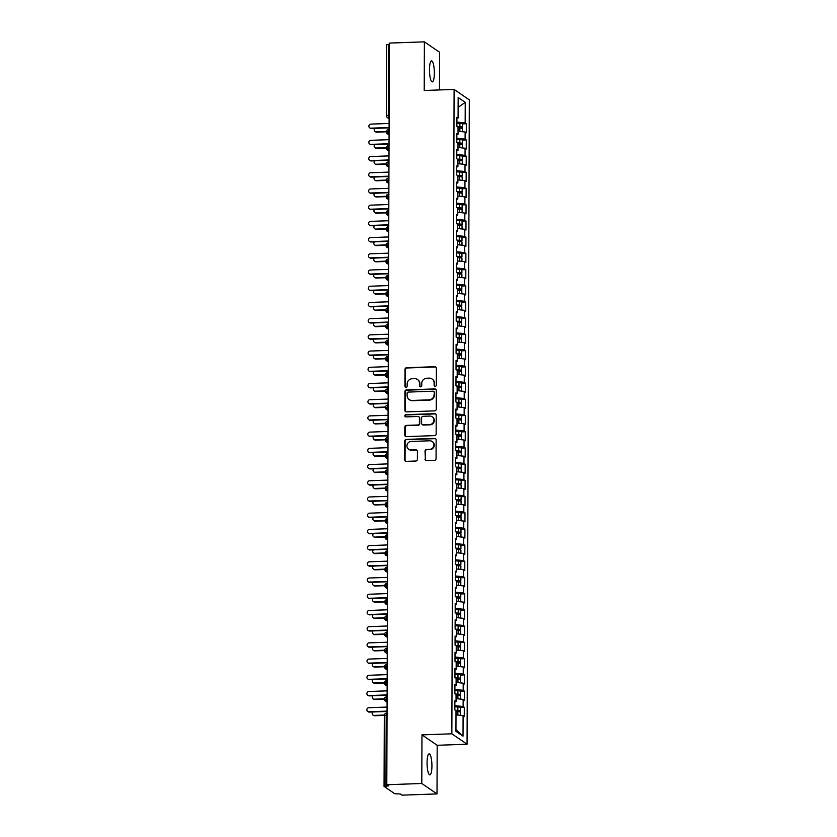 <?xml version="1.0" encoding="UTF-8"?>
<svg xmlns="http://www.w3.org/2000/svg" width="837" height="837" viewBox="0 0 837 837"><rect width="100%" height="100%" fill="white"/><g stroke="black" fill="none" stroke-linecap="round" stroke-linejoin="round"><path stroke-width="1.26" d="M435.219 386.317A1.13 1.088 -55.6 0 0 436.318 385.156L436.38 368.259A1.611 1.548 -55.6 0 0 434.811 366.721L406.573 367.715A1.611 1.548 -55.6 0 0 405.003 369.358L404.941 386.265A1.13 1.088 -55.6 0 0 406.039 387.343A1.13 1.088 -55.6 0 0 407.138 386.192L407.148 384.005A5.158 4.949 -55.6 0 1 412.181 378.732L414.535 378.648A5.158 4.949 -55.6 0 1 419.536 383.566L419.536 385.752A1.13 1.088 -55.6 0 0 420.624 386.83A1.13 1.088 -55.6 0 0 421.733 385.679L421.733 383.482A5.158 4.949 -55.6 0 1 426.776 378.219L429.13 378.136A5.158 4.949 -55.6 0 1 434.131 383.053L434.121 385.24A1.13 1.088 -55.6 0 0 435.219 386.317M431.923 766.054A10.515 2.406 88 0 0 429.119 753.886A10.515 2.406 88 0 0 427.058 762.727A10.515 2.406 88 0 0 429.862 774.895A10.515 2.406 88 0 0 431.923 766.054M434.351 73.039A10.515 2.406 88 0 0 431.536 60.871A10.515 2.406 88 0 0 429.475 69.712A10.515 2.406 88 0 0 432.279 81.88A10.515 2.406 88 0 0 434.351 73.039M424.997 459.105A1.611 1.548 -55.6 0 0 426.567 460.643L434.487 460.36A1.611 1.548 -55.6 0 0 436.056 458.718L436.129 439.938A1.611 1.548 -55.6 0 0 434.56 438.4L406.322 439.394A1.611 1.548 -55.6 0 0 404.752 441.047L404.689 459.816A1.611 1.548 -55.6 0 0 406.248 461.354L415.822 461.02A1.611 1.548 -55.6 0 0 417.391 459.377L417.422 451.331A1.611 1.548 -55.6 0 0 415.853 449.804L411.113 449.971A4.311 4.143 -55.6 0 1 407.138 444.562A4.311 4.143 -55.6 0 1 411.145 441.455L429.726 440.796A4.311 4.143 -55.6 0 1 433.712 446.205A4.311 4.143 -55.6 0 1 429.705 449.312L426.598 449.427A1.611 1.548 -55.6 0 0 425.029 451.07L425.384 459.367A1.611 1.548 -55.6 0 0 425.855 460.496M439.477 89.946L439.603 52.271L424.39 41.85L389.383 43.085L386.799 784.729L388.514 785.901L384.057 786.372L394.782 793.758L400.306 793.978L402.022 795.15L437.019 793.915L437.186 745.286L467.067 744.229L451.854 733.808L421.963 734.865L421.796 783.495L386.799 784.729M424.39 41.85L424.213 90.48L454.104 89.433L451.854 733.808M434.654 410.873A1.611 1.548 -55.6 0 0 436.234 409.23L436.297 390.45A1.611 1.548 -55.6 0 0 434.738 388.912L406.5 389.906A1.611 1.548 -55.6 0 0 404.92 391.559L404.857 410.329A1.611 1.548 -55.6 0 0 406.426 411.867L434.654 410.873M436.213 415.194L436.15 433.974A1.611 1.548 -55.6 0 1 434.57 435.617L406.332 436.611A1.611 1.548 -55.6 0 1 404.773 435.073L404.805 427.037A1.611 1.548 -55.6 0 1 406.374 425.395L417.83 424.987A1.611 1.548 -55.6 0 0 419.4 423.344L419.421 418.019A1.611 1.548 -55.6 0 0 417.851 416.481L405.935 416.899A1.13 1.088 -55.6 0 1 404.888 415.487A1.13 1.088 -55.6 0 1 405.945 414.671L434.654 413.656A1.611 1.548 -55.6 0 1 436.213 415.194M467.067 744.229L469.316 99.854L454.104 89.433M458.121 107.408L465.236 102.334L458.153 97.49L458.08 118.069L456.908 117.264L456.876 126.345L458.048 127.151L458.027 134.286L456.845 133.481L456.814 142.552L457.996 143.368L457.975 150.493L456.793 149.687L456.761 158.768L457.944 159.574L457.912 166.709L456.73 165.904L456.699 174.975L457.881 175.78L457.86 182.916L456.678 182.11L456.646 191.192L457.829 191.997L457.797 199.133L456.625 198.317L456.594 207.398L457.766 208.204L457.745 215.339L456.563 214.534L456.531 223.615L457.713 224.421L457.693 231.546L456.51 230.74L456.479 239.821L457.661 240.627L457.63 247.762L456.447 246.957L456.416 256.028L457.598 256.844L457.577 263.969L456.395 263.163L456.364 272.245L457.546 273.05L457.515 280.186L456.343 279.38L456.311 288.451L457.483 289.257L457.462 296.392L456.28 295.587L456.249 304.668L457.431 305.474L457.4 312.609L456.228 311.793L456.196 320.874L457.368 321.68L457.347 328.815L456.165 328.01L456.134 337.081L457.316 337.897L457.295 345.022L456.113 344.216L456.081 353.298L457.264 354.103L457.232 361.239L456.06 360.433L456.029 369.504L457.201 370.32L457.18 377.445L455.998 376.64L455.966 385.721L457.148 386.527L457.117 393.662L455.945 392.856L455.914 401.927L457.086 402.733L457.065 409.868L455.883 409.063L455.851 418.144L457.033 418.95L457.012 426.085L455.83 425.269L455.799 434.351L456.981 435.156L456.95 442.292L455.767 441.486L455.736 450.557L456.918 451.373L456.897 458.498L455.715 457.693L455.684 466.774L456.866 467.58L456.835 474.715L455.663 473.909L455.631 482.98L456.803 483.796L456.782 490.921L455.6 490.116L455.569 499.197L456.751 500.003L456.73 507.138L455.548 506.333L455.516 515.404L456.699 516.209L456.667 523.345L455.485 522.539L455.454 531.621L456.636 532.426L456.615 539.562L455.433 538.746L455.401 547.827L456.583 548.633L456.552 555.768L455.38 554.962L455.349 564.033L456.521 564.849L456.5 571.974L455.318 571.169L455.286 580.25L456.468 581.056L456.447 588.191L455.265 587.386L455.234 596.457L456.416 597.273L456.385 604.398L455.202 603.592L455.171 612.674L456.353 613.479L456.332 620.615L455.15 619.798L455.119 628.88L456.301 629.686L456.27 636.821L455.098 636.015L455.066 645.097L456.238 645.902L456.217 653.038L455.035 652.222L455.004 661.303L456.186 662.109L456.165 669.244L454.983 668.439L454.951 677.51L456.123 678.326L456.102 685.451L454.92 684.645L454.889 693.727L456.071 694.532L456.05 701.668L454.868 700.862L454.836 709.933L456.019 710.739L455.945 731.329L463.018 736.173L463.091 715.593L455.998 714.861M465.236 102.334L465.163 122.924L456.887 122.066M456.887 123.238L459.9 123.363A3.285 0.534 -179.8 0 1 462.327 123.761A3.285 0.534 -179.8 0 1 462.411 123.886L466.335 123.73L465.163 122.924M466.335 123.73L466.303 132.801L465.131 131.995L465.1 139.13L456.835 138.272M456.824 139.444L459.848 139.57A3.285 0.534 -179.8 0 1 462.265 139.978A3.285 0.534 -179.8 0 1 462.359 140.103L466.282 139.936L465.1 139.13M466.282 139.936L466.251 149.017L465.069 148.212L465.048 155.337L456.772 154.489M456.772 155.651L459.785 155.787A3.285 0.534 -179.8 0 1 462.212 156.184A3.285 0.534 -179.8 0 1 462.296 156.31L466.23 156.153L465.048 155.337M466.23 156.153L466.199 165.224L465.016 164.418L464.995 171.554L456.72 170.696M462.244 172.495L466.167 172.359L464.995 171.554M466.167 172.359L466.136 181.441L464.964 180.635L464.933 187.76L456.657 186.913M462.181 188.712L466.115 188.566L464.933 187.76M466.115 188.566L466.083 197.647L464.901 196.841L464.88 203.977L456.604 203.119M462.129 204.919L466.052 204.783L464.88 203.977M466.052 204.783L466.021 213.864L464.849 213.048L464.817 220.183L456.552 219.336M462.066 221.135L466 220.989L464.817 220.183M466 220.989L465.968 230.07L464.786 229.265L464.765 236.4L456.489 235.542M456.489 236.714L459.503 236.84A3.285 0.534 -179.8 0 1 461.93 237.237A3.285 0.534 -179.8 0 1 462.014 237.363L465.947 237.206L464.765 236.4M465.947 237.206L465.916 246.277L464.734 245.471L464.702 252.607L456.437 251.749M456.427 252.92L459.45 253.046A3.285 0.534 -179.8 0 1 461.867 253.454A3.285 0.534 -179.8 0 1 461.961 253.58L465.885 253.412L464.702 252.607M465.885 253.412L465.853 262.494L464.671 261.688L464.65 268.813L456.374 267.966M456.374 269.127L459.387 269.263A3.285 0.534 -179.8 0 1 461.815 269.66A3.285 0.534 -179.8 0 1 461.898 269.786L465.832 269.629L464.65 268.813M465.832 269.629L465.801 278.7L464.619 277.894L464.598 285.03L456.322 284.172M456.322 285.344L459.335 285.469A3.285 0.534 -179.8 0 1 461.752 285.877A3.285 0.534 -179.8 0 1 461.846 286.003L465.77 285.835L464.598 285.03M465.77 285.835L465.738 294.917L464.566 294.111L464.535 301.236L456.27 300.389M461.783 302.188L465.717 302.042L464.535 301.236M465.717 302.042L465.686 311.123L464.504 310.318L464.483 317.453L456.207 316.595M461.731 318.395L465.665 318.259L464.483 317.453M465.665 318.259L465.634 327.34L464.451 326.524L464.42 333.66L456.155 332.802M461.668 334.612L465.602 334.465L464.42 333.66M465.602 334.465L465.571 343.547L464.389 342.741L464.368 349.876L456.092 349.019M461.616 350.818L465.55 350.682L464.368 349.876M465.55 350.682L465.518 359.753L464.336 358.947L464.315 366.083L456.039 365.225M461.564 367.024L465.487 366.888L464.315 366.083M465.487 366.888L465.456 375.97L464.284 375.164L464.253 382.289L455.987 381.442M455.977 382.603L458.99 382.739A3.285 0.534 -179.8 0 1 461.417 383.137A3.285 0.534 -179.8 0 1 461.511 383.262L465.435 383.105L464.253 382.289M465.435 383.105L465.403 392.176L464.221 391.371L464.2 398.506L455.924 397.648M455.924 398.82L458.938 398.946A3.285 0.534 -179.8 0 1 461.365 399.354A3.285 0.534 -179.8 0 1 461.449 399.479L465.382 399.312L464.2 398.506M465.382 399.312L465.351 408.393L464.169 407.577L464.137 414.713L455.872 413.865M455.862 415.026L458.885 415.162A3.285 0.534 -179.8 0 1 461.302 415.56A3.285 0.534 -179.8 0 1 461.396 415.686L465.32 415.518L464.137 414.713M465.32 415.518L465.288 424.6L464.106 423.794L464.085 430.929L455.809 430.072M455.809 431.243L458.822 431.369A3.285 0.534 -179.8 0 1 461.25 431.777A3.285 0.534 -179.8 0 1 461.333 431.892L465.267 431.735L464.085 430.929M465.267 431.735L465.236 440.817L464.054 440L464.033 447.136L455.757 446.278M455.757 447.45L458.77 447.575A3.285 0.534 -179.8 0 1 461.187 447.983A3.285 0.534 -179.8 0 1 461.281 448.109L465.205 447.941L464.033 447.136M465.205 447.941L465.173 457.023L464.001 456.217L463.97 463.353L455.694 462.495M461.218 464.294L465.152 464.158L463.97 463.353M465.152 464.158L465.121 473.229L463.939 472.424L463.918 479.559L455.642 478.701M461.166 480.501L465.1 480.365L463.918 479.559M465.1 480.365L465.058 489.446L463.886 488.641L463.855 495.766L455.59 494.918M461.103 496.718L465.037 496.582L463.855 495.766M465.037 496.582L465.006 505.653L463.824 504.847L463.803 511.982L455.527 511.125M455.527 512.296L458.54 512.422A3.285 0.534 -179.8 0 1 460.967 512.83A3.285 0.534 -179.8 0 1 461.051 512.945L464.985 512.788L463.803 511.982M464.985 512.788L464.953 521.87L463.771 521.053L463.75 528.189L455.474 527.341M455.464 528.503L458.488 528.639A3.285 0.534 -179.8 0 1 460.905 529.036A3.285 0.534 -179.8 0 1 460.999 529.162L464.922 528.994L463.75 528.189M464.922 528.994L464.891 538.076L463.719 537.27L463.688 544.406L455.412 543.548M455.412 544.72L458.425 544.845A3.285 0.534 -179.8 0 1 460.852 545.243A3.285 0.534 -179.8 0 1 460.936 545.368L464.87 545.211L463.688 544.406M464.87 545.211L464.838 554.293L463.656 553.477L463.635 560.612L455.359 559.754M455.359 560.926L458.373 561.052A3.285 0.534 -179.8 0 1 460.8 561.46A3.285 0.534 -179.8 0 1 460.884 561.585L464.807 561.418L463.635 560.612M464.807 561.418L464.776 570.499L463.604 569.694L463.572 576.829L455.307 575.971M455.297 577.143L458.32 577.268A3.285 0.534 -179.8 0 1 460.737 577.666A3.285 0.534 -179.8 0 1 460.831 577.792L464.755 577.635L463.572 576.829M464.755 577.635L464.723 586.706L463.541 585.9L463.52 593.035L455.244 592.177M460.768 593.977L464.702 593.841L463.52 593.035M464.702 593.841L464.671 602.922L463.489 602.117L463.468 609.242L455.192 608.394M460.716 610.194L464.64 610.058L463.468 609.242M464.64 610.058L464.608 619.129L463.426 618.323L463.405 625.459L455.129 624.601M460.653 626.4L464.587 626.264L463.405 625.459M464.587 626.264L464.556 635.346L463.374 634.53L463.353 641.665L455.077 640.818M460.601 642.617L464.525 642.471L463.353 641.665M464.525 642.471L464.493 651.552L463.321 650.747L463.29 657.882L455.025 657.024M455.014 658.196L458.027 658.321A3.285 0.534 -179.8 0 1 460.455 658.719A3.285 0.534 -179.8 0 1 460.549 658.845L464.472 658.688L463.29 657.882M464.472 658.688L464.441 667.769L463.259 666.953L463.238 674.088L454.962 673.23M454.962 674.402L457.975 674.528A3.285 0.534 -179.8 0 1 460.402 674.936A3.285 0.534 -179.8 0 1 460.486 675.061L464.42 674.894L463.238 674.088M464.42 674.894L464.389 683.975L463.206 683.17L463.175 690.295L454.909 689.447M460.423 691.247L464.357 691.111L463.175 690.295M464.357 691.111L464.326 700.182L463.143 699.376L463.123 706.512L454.847 705.654M454.847 706.826L457.86 706.951A3.285 0.534 -179.8 0 1 460.287 707.359A3.285 0.534 -179.8 0 1 460.371 707.485L464.305 707.317L463.123 706.512M464.305 707.317L464.273 716.399L463.091 715.593M456.05 701.668L454.868 701.971M455.945 729.634L463.018 736.173M456.102 685.451L454.92 685.765M463.143 699.376L456.06 698.644M456.165 669.244L454.972 669.548M463.206 683.17L456.113 682.437M456.217 653.038L455.035 653.341M463.259 666.953L456.175 666.221M456.27 636.821L455.087 637.135M463.321 650.747L456.228 650.014M456.332 620.615L455.15 620.918M463.374 634.53L456.28 633.808M456.385 604.398L455.202 604.712M463.426 618.323L456.343 617.591M456.447 588.191L455.255 588.495M463.489 602.117L456.395 601.384M456.5 571.974L455.318 572.288M463.541 585.9L456.458 585.168M456.552 555.768L455.37 556.071M463.604 569.694L456.51 568.961M456.615 539.562L455.433 539.865M463.656 553.477L456.563 552.744M456.667 523.345L455.485 523.659M463.719 537.27L456.625 536.538M456.73 507.138L455.537 507.442M463.771 521.053L456.678 520.332M456.782 490.921L455.6 491.235M463.824 504.847L456.74 504.115M456.835 474.715L455.652 475.018M463.886 488.641L456.793 487.908M456.897 458.498L455.715 458.812M463.939 472.424L456.845 471.691M456.95 442.292L455.767 442.595M464.001 456.217L456.908 455.485M457.012 426.085L455.83 426.389M464.054 440L456.96 439.268M457.065 409.868L455.883 410.182M464.106 423.794L457.023 423.062M457.117 393.662L455.935 393.965M464.169 407.577L457.075 406.855M457.18 377.445L455.998 377.759M464.221 391.371L457.128 390.638M457.232 361.239L456.05 361.542M464.284 375.164L457.19 374.432M457.295 345.022L456.113 345.336M464.336 358.947L457.243 358.215M457.347 328.815L456.165 329.119M464.389 342.741L457.305 342.009M457.4 312.609L456.217 312.912M464.451 326.524L457.358 325.792M457.462 296.392L456.28 296.706M464.504 310.318L457.42 309.585M457.515 280.186L456.332 280.489M464.566 294.111L457.473 293.379M457.577 263.969L456.395 264.283M464.619 277.894L457.525 277.162M457.63 247.762L456.447 248.066M464.671 261.688L457.588 260.956M457.693 231.546L456.5 231.859M464.734 245.471L457.64 244.739M457.745 215.339L456.563 215.643M464.786 229.265L457.703 228.532M457.797 199.133L456.615 199.436M464.849 213.048L457.755 212.316M457.86 182.916L456.678 183.23M464.901 196.841L457.808 196.109M457.912 166.709L456.73 167.013M464.964 180.635L457.87 179.903M457.975 150.493L456.782 150.806M465.016 164.418L457.923 163.686M458.027 134.286L456.845 134.59M465.069 148.212L457.985 147.479M389.383 44.319L388.546 44.34L388.295 115.224L389.132 115.192M386.715 44.821L388.546 44.34M458.08 118.069L456.897 118.383M465.131 131.995L458.038 131.263M421.796 783.495L437.019 793.915M437.186 745.286L421.963 734.865M389.079 131.493L386.412 131.995A2.469 2.365 -55.6 0 0 388.797 134.265L389.069 134.443M389.017 147.699L386.359 148.201A2.469 2.365 -55.6 0 0 388.745 150.472L389.006 150.66M388.964 163.916L386.296 164.418A2.469 2.365 -55.6 0 0 388.682 166.678L388.954 166.866M388.912 180.122L386.244 180.625A2.469 2.365 -55.6 0 0 388.63 182.895L388.902 183.073M388.849 196.329L386.181 196.841A2.469 2.365 -55.6 0 0 388.577 199.101L388.839 199.29M388.797 212.546L386.129 213.048A2.469 2.365 -55.6 0 0 388.514 215.318L388.786 215.496M388.734 228.752L386.077 229.254A2.469 2.365 -55.6 0 0 388.462 231.525L388.724 231.713M388.682 244.969L386.014 245.471A2.469 2.365 -55.6 0 0 388.399 247.731L388.671 247.919M388.63 261.175L385.962 261.678A2.469 2.365 -55.6 0 0 388.347 263.948L388.619 264.136M388.567 277.382L385.899 277.894A2.469 2.365 -55.6 0 0 388.284 280.154L388.556 280.343M388.514 293.599L385.847 294.101A2.469 2.365 -55.6 0 0 388.232 296.371L388.504 296.549M388.452 309.805L385.784 310.318A2.469 2.365 -55.6 0 0 388.18 312.578L388.441 312.766M388.399 326.022L385.731 326.524A2.469 2.365 -55.6 0 0 388.117 328.795L388.389 328.972M388.347 342.228L385.679 342.731A2.469 2.365 -55.6 0 0 388.065 345.001L388.337 345.189M388.284 358.445L385.616 358.947A2.469 2.365 -55.6 0 0 388.002 361.207L388.274 361.396M388.232 374.652L385.564 375.154A2.469 2.365 -55.6 0 0 387.95 377.424L388.222 377.613M388.169 390.858L385.501 391.371A2.469 2.365 -55.6 0 0 387.897 393.631L388.159 393.819M388.117 407.075L385.449 407.577A2.469 2.365 -55.6 0 0 387.834 409.848L388.106 410.025M388.065 423.281L385.397 423.794A2.469 2.365 -55.6 0 0 387.782 426.054L388.054 426.242M388.002 439.498L385.334 440A2.469 2.365 -55.6 0 0 387.719 442.271L387.991 442.449M387.95 455.705L385.282 456.207A2.469 2.365 -55.6 0 0 387.667 458.477L387.939 458.666M387.887 471.922L385.219 472.424A2.469 2.365 -55.6 0 0 387.615 474.684L387.876 474.872M387.834 488.128L385.166 488.63A2.469 2.365 -55.6 0 0 387.552 490.9L387.824 491.089M387.772 504.334L385.114 504.847A2.469 2.365 -55.6 0 0 387.5 507.107L387.772 507.295M387.719 520.551L385.051 521.053A2.469 2.365 -55.6 0 0 387.437 523.324L387.709 523.502M387.667 536.758L384.999 537.27A2.469 2.365 -55.6 0 0 387.385 539.53L387.657 539.719M387.604 552.975L384.936 553.477A2.469 2.365 -55.6 0 0 387.332 555.747L387.594 555.925M387.552 569.181L384.884 569.683A2.469 2.365 -55.6 0 0 387.269 571.953L387.541 572.142M387.489 585.398L384.832 585.9A2.469 2.365 -55.6 0 0 387.217 588.16L387.479 588.348M387.437 601.604L384.769 602.106A2.469 2.365 -55.6 0 0 387.154 604.377L387.426 604.565M387.385 617.811L384.717 618.323A2.469 2.365 -55.6 0 0 387.102 620.583L387.374 620.772M387.322 634.027L384.654 634.53A2.469 2.365 -55.6 0 0 387.05 636.8L387.311 636.978M387.269 650.234L384.601 650.747A2.469 2.365 -55.6 0 0 386.987 653.006L387.259 653.195M387.207 666.451L384.539 666.953A2.469 2.365 -55.6 0 0 386.935 669.223L387.196 669.401M387.154 682.657L384.486 683.159A2.469 2.365 -55.6 0 0 386.872 685.43L387.144 685.618M387.102 698.874L384.434 699.376A2.469 2.365 -55.6 0 0 386.82 701.636L387.092 701.824M434.79 386.244A1.13 1.088 -55.6 0 1 434.497 385.501L434.508 383.315A5.158 4.949 -55.6 0 0 432.405 379.234L432.028 378.973M417.433 379.485L417.82 379.747A5.158 4.949 -55.6 0 1 419.923 383.827L419.912 386.014A1.13 1.088 -55.6 0 0 420.195 386.757M435.899 367.129A1.611 1.548 -55.6 0 0 435.198 366.983L406.96 367.977A1.611 1.548 -55.6 0 0 405.38 369.619L405.328 386.527A1.13 1.088 -55.6 0 0 405.61 387.269M435.826 389.32A1.611 1.548 -55.6 0 0 435.114 389.174L406.876 390.168A1.611 1.548 -55.6 0 0 405.307 391.821L405.244 410.59A1.611 1.548 -55.6 0 0 405.715 411.72M434.1 392.281A1.13 1.088 -55.6 0 0 433.001 391.203L408.215 392.082A1.13 1.088 -55.6 0 0 407.117 393.233L407.106 395.535A5.158 4.949 -55.6 0 0 412.107 400.452L429.046 399.856A5.158 4.949 -55.6 0 0 434.089 394.583L434.476 392.543A1.13 1.088 -55.6 0 0 434.016 391.643L433.639 391.392M409.209 399.615L409.596 399.877A5.158 4.949 -55.6 0 0 412.484 400.714L412.107 400.452M434.476 392.543L434.466 394.844A5.158 4.949 -55.6 0 1 429.433 400.117L412.484 400.714M418.762 416.742L419.138 417.004A1.611 1.548 -55.6 0 1 419.797 418.27L419.776 423.606A1.611 1.548 -55.6 0 1 418.207 425.248L406.751 425.656A1.611 1.548 -55.6 0 0 405.181 427.299L405.15 435.334A1.611 1.548 -55.6 0 0 405.631 436.464M435.732 414.064A1.611 1.548 -55.6 0 0 435.031 413.917L406.322 414.932A1.13 1.088 -55.6 0 0 405.506 416.826M429.705 424.568A4.311 4.143 -55.6 0 0 432.164 416.753A4.311 4.143 -55.6 0 0 429.737 416.062L423.187 416.292A1.611 1.548 -55.6 0 0 421.618 417.935L421.597 423.271A1.611 1.548 -55.6 0 0 423.156 424.798L430.092 424.83A4.311 4.143 -55.6 0 0 432.541 417.014L432.164 416.753M422.256 424.547L422.633 424.798A1.611 1.548 -55.6 0 0 423.543 425.06L423.156 424.798M430.092 424.83L423.543 425.06M432.154 441.497L432.53 441.758A4.311 4.143 -55.6 0 1 430.082 449.574L426.985 449.678A1.611 1.548 -55.6 0 0 425.405 451.331L425.384 459.367M408.686 449.27L409.073 449.532A4.311 4.143 -55.6 0 0 411.49 450.233L411.113 449.971M416.941 450.201A1.611 1.548 -55.6 0 0 416.24 450.065L411.49 450.233M435.648 438.808A1.611 1.548 -55.6 0 0 434.947 438.661L406.709 439.655A1.611 1.548 -55.6 0 0 405.129 441.308L405.066 460.078A1.611 1.548 -55.6 0 0 405.547 461.208M457.881 127.036L460.266 127.287L458.048 127.517M457.326 126.659L459.89 126.764A3.285 0.534 0.2 0 1 462.306 127.172A3.285 0.534 0.2 0 1 462.401 127.297A3.285 0.534 0.2 0 1 459.9 127.799L458.048 127.873M458.048 127.988L459.879 128.061A3.285 0.534 0.2 0 1 462.306 128.469A3.285 0.534 0.2 0 1 462.401 128.595L462.38 131.712M376.2 131.807L376.692 132.152A2.051 1.967 124.4 0 1 375.541 131.817L375.039 131.472A2.051 1.967 -55.6 0 0 376.2 131.807L386.391 131.451M374.819 128.375A2.051 1.967 -55.6 0 0 375.039 131.472M461.428 131.618A3.285 0.534 -179.8 0 0 460.109 131.482M376.692 132.152L386.349 131.807M389.111 123.468L370.885 124.106A2.051 1.967 -55.6 0 0 369.713 127.831A2.051 1.967 -55.6 0 0 370.864 128.166L371.366 128.5A2.051 1.967 124.4 0 1 370.205 128.166L369.713 127.831M389.09 127.873L371.366 128.5M389.09 127.517L370.864 128.166M457.829 143.253L460.204 143.493L457.996 143.723M457.274 142.865L459.827 142.981A3.285 0.534 0.2 0 1 462.254 143.378A3.285 0.534 0.2 0 1 462.348 143.504A3.285 0.534 0.2 0 1 459.837 144.016L457.996 144.079M457.996 144.194L459.827 144.278A3.285 0.534 0.2 0 1 462.254 144.675A3.285 0.534 0.2 0 1 462.338 144.801L462.327 147.929M376.137 148.023L376.629 148.358A2.051 1.967 124.4 0 1 375.478 148.023L374.986 147.689A2.051 1.967 -55.6 0 0 376.137 148.023L386.328 147.657M374.756 144.592A2.051 1.967 -55.6 0 0 374.986 147.689M461.375 147.825A3.285 0.534 -179.8 0 0 460.057 147.689M376.629 148.358L386.286 148.013M457.776 159.459L460.151 159.71L457.933 159.93M457.211 159.082L459.775 159.187A3.285 0.534 0.2 0 1 462.202 159.595A3.285 0.534 0.2 0 1 462.286 159.71A3.285 0.534 0.2 0 1 459.785 160.223L457.933 160.296M457.933 160.411L459.775 160.484A3.285 0.534 0.2 0 1 462.191 160.892A3.285 0.534 0.2 0 1 462.286 161.007L462.275 164.136M376.085 164.23L376.577 164.565A2.051 1.967 124.4 0 1 375.426 164.24L374.924 163.895A2.051 1.967 -55.6 0 0 376.085 164.23L386.275 163.874M374.704 160.798A2.051 1.967 -55.6 0 0 374.924 163.895M461.323 164.042A3.285 0.534 -179.8 0 0 459.994 163.906M376.577 164.565L386.234 164.23M457.713 175.665L460.099 175.916L457.881 176.147M457.159 175.289L459.722 175.404A3.285 0.534 0.2 0 1 462.139 175.801A3.285 0.534 0.2 0 1 462.233 175.927L462.244 172.527A3.285 0.534 -179.8 0 0 462.15 172.401A3.285 0.534 -179.8 0 0 459.733 171.993L456.709 171.867M462.233 175.927A3.285 0.534 0.2 0 1 459.722 176.44L457.881 176.502M457.881 176.617L459.712 176.701A3.285 0.534 0.2 0 1 462.139 177.099A3.285 0.534 0.2 0 1 462.223 177.224L462.212 180.342M376.022 180.436L376.524 180.782A2.051 1.967 124.4 0 1 375.363 180.447L374.871 180.112A2.051 1.967 -55.6 0 0 376.022 180.436L386.213 180.081M374.641 177.015A2.051 1.967 -55.6 0 0 374.871 180.112M461.26 180.248A3.285 0.534 -179.8 0 0 459.942 180.112M376.524 180.782L386.181 180.436M457.661 191.882L460.036 192.133L457.829 192.353M457.107 191.506L459.659 191.61A3.285 0.534 0.2 0 1 462.087 192.008A3.285 0.534 0.2 0 1 462.17 192.133L462.181 188.733A3.285 0.534 -179.8 0 0 462.097 188.607A3.285 0.534 -179.8 0 0 459.67 188.21L456.657 188.074M462.17 192.133A3.285 0.534 0.2 0 1 459.67 192.646L457.818 192.709M457.818 192.824L459.659 192.908A3.285 0.534 0.2 0 1 462.076 193.305A3.285 0.534 0.2 0 1 462.17 193.431L462.16 196.559M375.97 196.653L376.462 196.988A2.051 1.967 124.4 0 1 375.311 196.664L374.819 196.318A2.051 1.967 -55.6 0 0 375.97 196.653L386.16 196.297M374.589 193.221A2.051 1.967 -55.6 0 0 374.819 196.318M461.208 196.454A3.285 0.534 -179.8 0 0 459.89 196.318M376.462 196.988L386.119 196.653M389.048 139.674L370.822 140.323A2.051 1.967 -55.6 0 0 369.661 144.037A2.051 1.967 -55.6 0 0 370.812 144.372L371.304 144.707A2.051 1.967 124.4 0 1 370.153 144.382L369.661 144.037M389.038 144.09L371.304 144.707M389.038 143.734L370.812 144.372M388.996 155.891L370.77 156.529A2.051 1.967 -55.6 0 0 369.598 160.254A2.051 1.967 -55.6 0 0 370.76 160.578L371.251 160.924A2.051 1.967 124.4 0 1 370.1 160.589L369.598 160.254M388.975 160.296L371.251 160.924M388.975 159.94L370.76 160.578M388.933 172.098L370.718 172.746A2.051 1.967 -55.6 0 0 369.546 176.461A2.051 1.967 -55.6 0 0 370.697 176.795L371.189 177.13A2.051 1.967 124.4 0 1 370.038 176.806L369.546 176.461M388.923 176.513L371.189 177.13M388.923 176.157L370.697 176.795M388.881 188.315L370.655 188.953A2.051 1.967 -55.6 0 0 369.494 192.677A2.051 1.967 -55.6 0 0 370.645 193.002L371.136 193.347A2.051 1.967 124.4 0 1 369.985 193.012L369.494 192.677M388.86 192.719L371.136 193.347M388.87 192.364L370.645 193.002M457.598 208.089L459.984 208.34L457.766 208.57M457.044 207.712L459.607 207.817A3.285 0.534 0.2 0 1 462.024 208.225A3.285 0.534 0.2 0 1 462.118 208.35L462.129 204.939A3.285 0.534 -179.8 0 0 462.045 204.824A3.285 0.534 -179.8 0 0 459.618 204.416L456.604 204.291M462.118 208.35A3.285 0.534 0.2 0 1 459.607 208.852L457.766 208.926M457.766 209.041L459.597 209.114A3.285 0.534 0.2 0 1 462.024 209.522A3.285 0.534 0.2 0 1 462.108 209.648L462.097 212.765M375.907 212.86L376.409 213.205A2.051 1.967 124.4 0 1 375.258 212.87L374.756 212.535A2.051 1.967 -55.6 0 0 375.907 212.86L386.108 212.504M374.537 209.428A2.051 1.967 -55.6 0 0 374.756 212.535M461.145 212.671A3.285 0.534 -179.8 0 0 459.827 212.535M376.409 213.205L386.066 212.86M388.828 204.521L370.603 205.159A2.051 1.967 -55.6 0 0 369.431 208.884A2.051 1.967 -55.6 0 0 370.582 209.219L371.084 209.553A2.051 1.967 124.4 0 1 369.923 209.219L369.431 208.884M388.807 208.926L371.084 209.553M388.807 208.57L370.582 209.219M457.546 224.306L459.921 224.546L457.713 224.776M456.992 223.918L459.544 224.034A3.285 0.534 0.2 0 1 461.972 224.431A3.285 0.534 0.2 0 1 462.066 224.557L462.076 221.156A3.285 0.534 -179.8 0 0 461.982 221.031A3.285 0.534 -179.8 0 0 459.565 220.623L456.542 220.497M462.066 224.557A3.285 0.534 0.2 0 1 459.555 225.069L457.713 225.132M457.713 225.247L459.544 225.331A3.285 0.534 0.2 0 1 461.972 225.728A3.285 0.534 0.2 0 1 462.055 225.854L462.045 228.982M375.855 229.076L376.347 229.411A2.051 1.967 124.4 0 1 375.196 229.076L374.704 228.742A2.051 1.967 -55.6 0 0 375.855 229.076L386.045 228.71M374.474 225.645A2.051 1.967 -55.6 0 0 374.704 228.742M461.093 228.878A3.285 0.534 -179.8 0 0 459.775 228.742M376.347 229.411L386.003 229.076M457.494 240.512L459.869 240.763L457.651 240.993M456.929 240.135L459.492 240.24A3.285 0.534 0.2 0 1 461.919 240.648A3.285 0.534 0.2 0 1 462.003 240.774A3.285 0.534 0.2 0 1 459.503 241.276L457.651 241.349M457.651 241.464L459.492 241.537A3.285 0.534 0.2 0 1 461.909 241.945A3.285 0.534 0.2 0 1 462.003 242.071L461.993 245.189M375.803 245.283L376.294 245.628A2.051 1.967 124.4 0 1 375.143 245.293L374.641 244.948A2.051 1.967 -55.6 0 0 375.803 245.283L385.993 244.927M374.421 241.851A2.051 1.967 -55.6 0 0 374.641 244.948M461.03 245.095A3.285 0.534 -179.8 0 0 459.712 244.959M376.294 245.628L385.951 245.283M457.431 256.729L459.816 256.969L457.598 257.2M456.876 256.342L459.44 256.457A3.285 0.534 0.2 0 1 461.857 256.854A3.285 0.534 0.2 0 1 461.951 256.98A3.285 0.534 0.2 0 1 459.44 257.493L457.598 257.555M457.598 257.67L459.429 257.754A3.285 0.534 0.2 0 1 461.857 258.152A3.285 0.534 0.2 0 1 461.94 258.277L461.93 261.406M375.74 261.5L376.242 261.835A2.051 1.967 124.4 0 1 375.081 261.5L374.589 261.165A2.051 1.967 -55.6 0 0 375.74 261.5L385.93 261.134M374.359 258.068A2.051 1.967 -55.6 0 0 374.589 261.165M460.978 261.301A3.285 0.534 -179.8 0 0 459.659 261.165M376.242 261.835L385.888 261.489M457.379 272.935L459.754 273.186L457.546 273.406M456.824 272.559L459.377 272.663A3.285 0.534 0.2 0 1 461.804 273.071A3.285 0.534 0.2 0 1 461.888 273.186A3.285 0.534 0.2 0 1 459.387 273.699L457.536 273.762M457.536 273.887L459.377 273.961A3.285 0.534 0.2 0 1 461.794 274.369A3.285 0.534 0.2 0 1 461.888 274.484L461.878 277.612M375.687 277.706L376.179 278.041A2.051 1.967 124.4 0 1 375.028 277.717L374.537 277.371A2.051 1.967 -55.6 0 0 375.687 277.706L385.878 277.35M374.306 274.274A2.051 1.967 -55.6 0 0 374.537 277.371M460.925 277.518A3.285 0.534 -179.8 0 0 459.607 277.382M376.179 278.041L385.836 277.706M388.766 220.727L370.54 221.376A2.051 1.967 -55.6 0 0 369.379 225.09A2.051 1.967 -55.6 0 0 370.529 225.425L371.021 225.77A2.051 1.967 124.4 0 1 369.87 225.435L369.379 225.09M388.755 225.143L371.021 225.77M388.755 224.787L370.529 225.425M388.713 236.944L370.488 237.582A2.051 1.967 -55.6 0 0 369.316 241.307A2.051 1.967 -55.6 0 0 370.477 241.642L370.969 241.977A2.051 1.967 124.4 0 1 369.818 241.642L369.316 241.307M388.692 241.349L370.969 241.977M388.692 240.993L370.477 241.642M388.65 253.151L370.435 253.799A2.051 1.967 -55.6 0 0 369.263 257.514A2.051 1.967 -55.6 0 0 370.414 257.848L370.906 258.183A2.051 1.967 124.4 0 1 369.755 257.859L369.263 257.514M388.64 257.566L370.906 258.183M388.64 257.21L370.414 257.848M388.598 269.368L370.372 270.006A2.051 1.967 -55.6 0 0 369.211 273.73A2.051 1.967 -55.6 0 0 370.362 274.055L370.854 274.4A2.051 1.967 124.4 0 1 369.703 274.065L369.211 273.73M388.577 273.772L370.854 274.4M388.588 273.417L370.362 274.055M457.316 289.142L459.701 289.393L457.483 289.623M456.761 288.765L459.325 288.88A3.285 0.534 0.2 0 1 461.742 289.278A3.285 0.534 0.2 0 1 461.836 289.403A3.285 0.534 0.2 0 1 459.325 289.916L457.483 289.979M457.483 290.094L459.314 290.177A3.285 0.534 0.2 0 1 461.742 290.575A3.285 0.534 0.2 0 1 461.825 290.701L461.815 293.818M375.625 293.913L376.127 294.258A2.051 1.967 124.4 0 1 374.976 293.923L374.474 293.588A2.051 1.967 -55.6 0 0 375.625 293.913L385.826 293.557M374.244 290.491A2.051 1.967 -55.6 0 0 374.474 293.588M460.863 293.724A3.285 0.534 -179.8 0 0 459.544 293.588M376.127 294.258L385.784 293.913M457.264 305.359L459.639 305.61L457.431 305.829M456.709 304.982L459.262 305.087A3.285 0.534 0.2 0 1 461.689 305.484A3.285 0.534 0.2 0 1 461.773 305.61L461.794 302.209A3.285 0.534 -179.8 0 0 461.7 302.084A3.285 0.534 -179.8 0 0 459.272 301.686L456.259 301.55M461.773 305.61A3.285 0.534 0.2 0 1 459.272 306.122L457.431 306.185M457.431 306.3L459.262 306.384A3.285 0.534 0.2 0 1 461.689 306.781A3.285 0.534 0.2 0 1 461.773 306.907L461.762 310.035M375.572 310.129L376.064 310.464A2.051 1.967 124.4 0 1 374.913 310.14L374.421 309.795A2.051 1.967 -55.6 0 0 375.572 310.129L385.763 309.774M374.191 306.698A2.051 1.967 -55.6 0 0 374.421 309.795M460.81 309.931A3.285 0.534 -179.8 0 0 459.492 309.795M376.064 310.464L385.721 310.129M457.201 321.565L459.586 321.816L457.368 322.046M456.646 321.188L459.21 321.293A3.285 0.534 0.2 0 1 461.637 321.701A3.285 0.534 0.2 0 1 461.721 321.827L461.731 318.416A3.285 0.534 -179.8 0 0 461.647 318.301A3.285 0.534 -179.8 0 0 459.22 317.893L456.207 317.767M461.721 321.827A3.285 0.534 0.2 0 1 459.22 322.329L457.368 322.402M457.368 322.517L459.199 322.59A3.285 0.534 0.2 0 1 461.626 322.998A3.285 0.534 0.2 0 1 461.721 323.124L461.71 326.242M375.52 326.336L376.012 326.681A2.051 1.967 124.4 0 1 374.861 326.346L374.359 326.012A2.051 1.967 -55.6 0 0 375.52 326.336L385.711 325.98M374.139 322.904A2.051 1.967 -55.6 0 0 374.359 326.012M460.748 326.148A3.285 0.534 -179.8 0 0 459.429 326.012M376.012 326.681L385.669 326.336M457.148 337.782L459.534 338.022L457.316 338.253M456.594 337.395L459.157 337.51A3.285 0.534 0.2 0 1 461.574 337.907A3.285 0.534 0.2 0 1 461.668 338.033L461.679 334.633A3.285 0.534 -179.8 0 0 461.585 334.507A3.285 0.534 -179.8 0 0 459.168 334.099L456.144 333.973M461.668 338.033A3.285 0.534 0.2 0 1 459.157 338.546L457.316 338.608M457.316 338.723L459.147 338.807A3.285 0.534 0.2 0 1 461.574 339.205A3.285 0.534 0.2 0 1 461.658 339.33L461.647 342.459M375.457 342.553L375.949 342.888A2.051 1.967 124.4 0 1 374.798 342.553L374.306 342.218A2.051 1.967 -55.6 0 0 375.457 342.553L385.648 342.187M374.076 339.121A2.051 1.967 -55.6 0 0 374.306 342.218M460.695 342.354A3.285 0.534 -179.8 0 0 459.377 342.218M375.949 342.888L385.606 342.553M457.096 353.988L459.471 354.239L457.264 354.469M456.542 353.612L459.094 353.716A3.285 0.534 0.2 0 1 461.522 354.124A3.285 0.534 0.2 0 1 461.605 354.25L461.616 350.839A3.285 0.534 -179.8 0 0 461.532 350.713A3.285 0.534 -179.8 0 0 459.105 350.316L456.092 350.19M461.605 354.25A3.285 0.534 0.2 0 1 459.105 354.752L457.253 354.825M457.253 354.94L459.094 355.014A3.285 0.534 0.2 0 1 461.511 355.422A3.285 0.534 0.2 0 1 461.605 355.547L461.595 358.665M375.405 358.759L375.897 359.104A2.051 1.967 124.4 0 1 374.746 358.77L374.254 358.424A2.051 1.967 -55.6 0 0 375.405 358.759L385.595 358.403M374.024 355.327A2.051 1.967 -55.6 0 0 374.254 358.424M460.643 358.571A3.285 0.534 -179.8 0 0 459.325 358.435M375.897 359.104L385.554 358.759M388.535 285.574L370.32 286.223A2.051 1.967 -55.6 0 0 369.148 289.937A2.051 1.967 -55.6 0 0 370.299 290.272L370.801 290.606A2.051 1.967 124.4 0 1 369.64 290.282L369.148 289.937M388.525 289.989L370.801 290.606M388.525 289.633L370.299 290.272M388.483 301.791L370.257 302.429A2.051 1.967 -55.6 0 0 369.096 306.154A2.051 1.967 -55.6 0 0 370.247 306.478L370.739 306.823A2.051 1.967 124.4 0 1 369.588 306.488L369.096 306.154M388.473 306.196L370.739 306.823M388.473 305.84L370.247 306.478M388.431 317.997L370.205 318.635A2.051 1.967 -55.6 0 0 369.033 322.36A2.051 1.967 -55.6 0 0 370.195 322.695L370.686 323.03A2.051 1.967 124.4 0 1 369.535 322.695L369.033 322.36M388.41 322.402L370.686 323.03M388.41 322.046L370.195 322.695M388.368 334.204L370.142 334.852A2.051 1.967 -55.6 0 0 368.981 338.567A2.051 1.967 -55.6 0 0 370.132 338.901L370.624 339.247A2.051 1.967 124.4 0 1 369.473 338.912L368.981 338.567M388.358 338.619L370.624 339.247M388.358 338.263L370.132 338.901M388.316 350.421L370.09 351.059A2.051 1.967 -55.6 0 0 368.929 354.783A2.051 1.967 -55.6 0 0 370.08 355.118L370.571 355.453A2.051 1.967 124.4 0 1 369.42 355.118L368.929 354.783M388.295 354.825L370.571 355.453M388.295 354.469L370.08 355.118M457.033 370.205L459.419 370.446L457.201 370.676M456.479 369.818L459.042 369.933A3.285 0.534 0.2 0 1 461.459 370.331A3.285 0.534 0.2 0 1 461.553 370.456L461.564 367.056A3.285 0.534 -179.8 0 0 461.469 366.93A3.285 0.534 -179.8 0 0 459.053 366.522L456.039 366.397M461.553 370.456A3.285 0.534 0.2 0 1 459.042 370.969L457.201 371.032M457.201 371.147L459.032 371.23A3.285 0.534 0.2 0 1 461.459 371.628A3.285 0.534 0.2 0 1 461.543 371.754L461.532 374.882M375.342 374.976L375.844 375.311A2.051 1.967 124.4 0 1 374.683 374.976L374.191 374.641A2.051 1.967 -55.6 0 0 375.342 374.976L385.543 374.61M373.961 371.544A2.051 1.967 -55.6 0 0 374.191 374.641M460.58 374.777A3.285 0.534 -179.8 0 0 459.262 374.641M375.844 375.311L385.501 374.966M388.253 366.627L370.038 367.276A2.051 1.967 -55.6 0 0 368.866 370.99A2.051 1.967 -55.6 0 0 370.017 371.325L370.519 371.659A2.051 1.967 124.4 0 1 369.358 371.335L368.866 370.99M388.242 371.042L370.519 371.659M388.242 370.686L370.017 371.325M456.981 386.412L459.356 386.663L457.148 386.882M456.427 386.035L458.979 386.139A3.285 0.534 0.2 0 1 461.407 386.548A3.285 0.534 0.2 0 1 461.49 386.663A3.285 0.534 0.2 0 1 458.99 387.175L457.148 387.238M457.148 387.364L458.979 387.437A3.285 0.534 0.2 0 1 461.396 387.845A3.285 0.534 0.2 0 1 461.49 387.96L461.48 391.088M375.29 391.182L375.782 391.517A2.051 1.967 124.4 0 1 374.631 391.193L374.139 390.848A2.051 1.967 -55.6 0 0 375.29 391.182L385.48 390.827M373.909 387.751A2.051 1.967 -55.6 0 0 374.139 390.848M460.528 390.994A3.285 0.534 -179.8 0 0 459.21 390.858M375.782 391.517L385.438 391.182M388.201 382.844L369.975 383.482A2.051 1.967 -55.6 0 0 368.814 387.207A2.051 1.967 -55.6 0 0 369.964 387.531L370.456 387.876A2.051 1.967 124.4 0 1 369.305 387.541L368.814 387.207M388.19 387.249L370.456 387.876M388.19 386.893L369.964 387.531M456.918 402.618L459.304 402.869L457.086 403.099M456.364 402.241L458.927 402.356A3.285 0.534 0.2 0 1 461.344 402.754A3.285 0.534 0.2 0 1 461.438 402.879A3.285 0.534 0.2 0 1 458.938 403.392L457.086 403.455M457.086 403.57L458.917 403.643A3.285 0.534 0.2 0 1 461.344 404.051A3.285 0.534 0.2 0 1 461.438 404.177L461.428 407.295M375.238 407.389L375.729 407.734A2.051 1.967 124.4 0 1 374.578 407.399L374.076 407.064A2.051 1.967 -55.6 0 0 375.238 407.389L385.428 407.033M373.857 403.968A2.051 1.967 -55.6 0 0 374.076 407.064M460.465 407.2A3.285 0.534 -179.8 0 0 459.147 407.064M375.729 407.734L385.386 407.389M388.148 399.05L369.923 399.699A2.051 1.967 -55.6 0 0 368.751 403.413A2.051 1.967 -55.6 0 0 369.902 403.748L370.404 404.083A2.051 1.967 124.4 0 1 369.253 403.758L368.751 403.413M388.127 403.465L370.404 404.083M388.127 403.11L369.902 403.748M456.866 418.835L459.241 419.086L457.033 419.306M456.311 418.458L458.864 418.563A3.285 0.534 0.2 0 1 461.292 418.96A3.285 0.534 0.2 0 1 461.386 419.086A3.285 0.534 0.2 0 1 458.875 419.599L457.033 419.661M457.033 419.776L458.864 419.86A3.285 0.534 0.2 0 1 461.292 420.258A3.285 0.534 0.2 0 1 461.375 420.383L461.365 423.512M375.175 423.606L375.667 423.94A2.051 1.967 124.4 0 1 374.516 423.616L374.024 423.271A2.051 1.967 -55.6 0 0 375.175 423.606L385.365 423.25M373.794 420.174A2.051 1.967 -55.6 0 0 374.024 423.271M460.413 423.407A3.285 0.534 -179.8 0 0 459.094 423.271M375.667 423.94L385.323 423.606M388.086 415.267L369.86 415.905A2.051 1.967 -55.6 0 0 368.698 419.63A2.051 1.967 -55.6 0 0 369.849 419.954L370.341 420.3A2.051 1.967 124.4 0 1 369.19 419.965L368.698 419.63M388.075 419.672L370.341 420.3M388.075 419.316L369.849 419.954M456.814 435.041L459.189 435.292L456.971 435.522M456.259 434.665L458.812 434.769A3.285 0.534 0.2 0 1 461.239 435.177A3.285 0.534 0.2 0 1 461.323 435.303A3.285 0.534 0.2 0 1 458.822 435.805L456.971 435.878M456.971 435.993L458.812 436.067A3.285 0.534 0.2 0 1 461.229 436.475A3.285 0.534 0.2 0 1 461.323 436.6L461.313 439.718M375.122 439.812L375.614 440.157A2.051 1.967 124.4 0 1 374.463 439.823L373.972 439.488A2.051 1.967 -55.6 0 0 375.122 439.812L385.313 439.456M373.741 436.38A2.051 1.967 -55.6 0 0 373.972 439.488M460.36 439.624A3.285 0.534 -179.8 0 0 459.042 439.488M375.614 440.157L385.271 439.812M388.033 431.473L369.808 432.112A2.051 1.967 -55.6 0 0 368.636 435.836A2.051 1.967 -55.6 0 0 369.797 436.171L370.289 436.506A2.051 1.967 124.4 0 1 369.138 436.171L368.636 435.836M388.012 435.878L370.289 436.506M388.012 435.522L369.797 436.171M456.751 451.258L459.136 451.499L456.918 451.729M456.196 450.871L458.76 450.986A3.285 0.534 0.2 0 1 461.177 451.384A3.285 0.534 0.2 0 1 461.271 451.509A3.285 0.534 0.2 0 1 458.76 452.022L456.918 452.085M456.918 452.2L458.749 452.283A3.285 0.534 0.2 0 1 461.177 452.681A3.285 0.534 0.2 0 1 461.26 452.807L461.25 455.935M375.06 456.029L375.562 456.364A2.051 1.967 124.4 0 1 374.401 456.029L373.909 455.694A2.051 1.967 -55.6 0 0 375.06 456.029L385.261 455.663M373.679 452.597A2.051 1.967 -55.6 0 0 373.909 455.694M460.298 455.83A3.285 0.534 -179.8 0 0 458.979 455.694M375.562 456.364L385.219 456.029M387.97 447.68L369.755 448.329A2.051 1.967 -55.6 0 0 368.583 452.043A2.051 1.967 -55.6 0 0 369.734 452.378L370.236 452.723A2.051 1.967 124.4 0 1 369.075 452.388L368.583 452.043M387.96 452.095L370.236 452.723M387.96 451.739L369.734 452.378M456.699 467.464L459.074 467.716L456.866 467.946M456.144 467.088L458.697 467.192A3.285 0.534 0.2 0 1 461.124 467.601A3.285 0.534 0.2 0 1 461.208 467.726L461.229 464.315A3.285 0.534 -179.8 0 0 461.135 464.19A3.285 0.534 -179.8 0 0 458.707 463.792L455.694 463.667M461.208 467.726A3.285 0.534 0.2 0 1 458.707 468.228L456.866 468.301M456.866 468.417L458.697 468.49A3.285 0.534 0.2 0 1 461.114 468.898A3.285 0.534 0.2 0 1 461.208 469.023L461.197 472.141M375.007 472.235L375.499 472.581A2.051 1.967 124.4 0 1 374.348 472.246L373.857 471.901A2.051 1.967 -55.6 0 0 375.007 472.235L385.198 471.88M373.626 468.804A2.051 1.967 -55.6 0 0 373.857 471.901M460.245 472.047A3.285 0.534 -179.8 0 0 458.927 471.911M375.499 472.581L385.156 472.235M387.918 463.897L369.692 464.535A2.051 1.967 -55.6 0 0 368.531 468.26A2.051 1.967 -55.6 0 0 369.682 468.594L370.174 468.929A2.051 1.967 124.4 0 1 369.023 468.594L368.531 468.26M387.908 468.301L370.174 468.929M387.908 467.946L369.682 468.594M456.636 483.681L459.021 483.922L456.803 484.152M456.081 483.294L458.645 483.409A3.285 0.534 0.2 0 1 461.061 483.807A3.285 0.534 0.2 0 1 461.156 483.932L461.166 480.532A3.285 0.534 -179.8 0 0 461.082 480.407A3.285 0.534 -179.8 0 0 458.655 479.999L455.642 479.873M461.156 483.932A3.285 0.534 0.2 0 1 458.655 484.445L456.803 484.508M456.803 484.623L458.634 484.707A3.285 0.534 0.2 0 1 461.061 485.104A3.285 0.534 0.2 0 1 461.156 485.23L461.145 488.358M374.955 488.452L375.447 488.787A2.051 1.967 124.4 0 1 374.296 488.452L373.794 488.117A2.051 1.967 -55.6 0 0 374.955 488.452L385.146 488.086M373.574 485.021A2.051 1.967 -55.6 0 0 373.794 488.117M460.183 488.253A3.285 0.534 -179.8 0 0 458.864 488.117M375.447 488.787L385.104 488.442M387.866 480.103L369.64 480.752A2.051 1.967 -55.6 0 0 368.468 484.466A2.051 1.967 -55.6 0 0 369.619 484.801L370.121 485.136A2.051 1.967 124.4 0 1 368.971 484.811L368.468 484.466M387.845 484.518L370.121 485.136M387.845 484.163L369.619 484.801M456.583 499.888L458.958 500.139L456.751 500.359M456.029 499.511L458.582 499.616A3.285 0.534 0.2 0 1 461.009 500.024A3.285 0.534 0.2 0 1 461.103 500.139L461.114 496.739A3.285 0.534 -179.8 0 0 461.02 496.613A3.285 0.534 -179.8 0 0 458.603 496.215L455.579 496.079M461.103 500.139A3.285 0.534 0.2 0 1 458.592 500.652L456.751 500.714M456.751 500.84L458.582 500.913A3.285 0.534 0.2 0 1 461.009 501.321A3.285 0.534 0.2 0 1 461.093 501.436L461.082 504.565M374.892 504.659L375.384 504.993A2.051 1.967 124.4 0 1 374.233 504.669L373.741 504.324A2.051 1.967 -55.6 0 0 374.892 504.659L385.083 504.303M373.511 501.227A2.051 1.967 -55.6 0 0 373.741 504.324M460.13 504.47A3.285 0.534 -179.8 0 0 458.812 504.334M375.384 504.993L385.041 504.659M387.803 496.32L369.577 496.958A2.051 1.967 -55.6 0 0 368.416 500.683A2.051 1.967 -55.6 0 0 369.567 501.007L370.059 501.353A2.051 1.967 124.4 0 1 368.908 501.018L368.416 500.683M387.793 500.725L370.059 501.353M387.793 500.369L369.567 501.007M456.531 516.094L458.906 516.345L456.688 516.575M455.977 515.718L458.53 515.833A3.285 0.534 0.2 0 1 460.957 516.23A3.285 0.534 0.2 0 1 461.041 516.356A3.285 0.534 0.2 0 1 458.54 516.868L456.688 516.931M456.688 517.046L458.53 517.12A3.285 0.534 0.2 0 1 460.946 517.528A3.285 0.534 0.2 0 1 461.041 517.653L461.03 520.771M374.84 520.865L375.332 521.21A2.051 1.967 124.4 0 1 374.181 520.876L373.689 520.541A2.051 1.967 -55.6 0 0 374.84 520.865L385.03 520.509M373.459 517.444A2.051 1.967 -55.6 0 0 373.689 520.541M460.078 520.677A3.285 0.534 -179.8 0 0 458.749 520.541M375.332 521.21L384.989 520.865M387.751 512.526L369.525 513.165A2.051 1.967 -55.6 0 0 368.353 516.889A2.051 1.967 -55.6 0 0 369.515 517.224L370.006 517.559A2.051 1.967 124.4 0 1 368.855 517.224L368.353 516.889M387.73 516.942L370.006 517.559M387.73 516.586L369.515 517.224M456.468 532.311L458.854 532.562L456.636 532.782M455.914 531.934L458.477 532.039A3.285 0.534 0.2 0 1 460.894 532.437A3.285 0.534 0.2 0 1 460.988 532.562A3.285 0.534 0.2 0 1 458.477 533.075L456.636 533.138M456.636 533.253L458.467 533.336A3.285 0.534 0.2 0 1 460.894 533.734A3.285 0.534 0.2 0 1 460.978 533.86L460.967 536.988M374.777 537.082L375.279 537.417A2.051 1.967 124.4 0 1 374.118 537.082L373.626 536.747A2.051 1.967 -55.6 0 0 374.777 537.082L384.968 536.726M373.396 533.65A2.051 1.967 -55.6 0 0 373.626 536.747M460.015 536.883A3.285 0.534 -179.8 0 0 458.697 536.747M375.279 537.417L384.936 537.082M387.688 528.743L369.473 529.382A2.051 1.967 -55.6 0 0 368.301 533.106A2.051 1.967 -55.6 0 0 369.452 533.431L369.944 533.776A2.051 1.967 124.4 0 1 368.793 533.441L368.301 533.106M387.677 533.148L369.944 533.776M387.677 532.792L369.452 533.431M456.416 548.517L458.791 548.769L456.583 548.999M455.862 548.141L458.414 548.245A3.285 0.534 0.2 0 1 460.842 548.653A3.285 0.534 0.2 0 1 460.925 548.779A3.285 0.534 0.2 0 1 458.425 549.281L456.583 549.354M456.573 549.47L458.414 549.543A3.285 0.534 0.2 0 1 460.831 549.951A3.285 0.534 0.2 0 1 460.925 550.076L460.915 553.194M374.725 553.288L375.217 553.634A2.051 1.967 124.4 0 1 374.066 553.299L373.574 552.964A2.051 1.967 -55.6 0 0 374.725 553.288L384.915 552.933M373.344 549.857A2.051 1.967 -55.6 0 0 373.574 552.964M459.963 553.1A3.285 0.534 -179.8 0 0 458.645 552.964M375.217 553.634L384.874 553.288M387.636 544.95L369.41 545.588A2.051 1.967 -55.6 0 0 368.249 549.313A2.051 1.967 -55.6 0 0 369.399 549.647L369.891 549.982A2.051 1.967 124.4 0 1 368.74 549.647L368.249 549.313M387.615 549.354L369.891 549.982M387.625 548.999L369.399 549.647M456.353 564.734L458.739 564.975L456.521 565.205M455.799 564.347L458.362 564.462A3.285 0.534 0.2 0 1 460.779 564.86A3.285 0.534 0.2 0 1 460.873 564.985A3.285 0.534 0.2 0 1 458.362 565.498L456.521 565.561M456.521 565.676L458.352 565.76A3.285 0.534 0.2 0 1 460.779 566.157A3.285 0.534 0.2 0 1 460.873 566.283L460.852 569.411M374.662 569.505L375.164 569.84A2.051 1.967 124.4 0 1 374.013 569.505L373.511 569.17A2.051 1.967 -55.6 0 0 374.662 569.505L384.863 569.139M373.292 566.074A2.051 1.967 -55.6 0 0 373.511 569.17M459.9 569.306A3.285 0.534 -179.8 0 0 458.582 569.17M375.164 569.84L384.821 569.505M387.583 561.156L369.358 561.805A2.051 1.967 -55.6 0 0 368.186 565.519A2.051 1.967 -55.6 0 0 369.337 565.854L369.839 566.189A2.051 1.967 124.4 0 1 368.678 565.864L368.186 565.519M387.562 565.571L369.839 566.189M387.562 565.216L369.337 565.854M456.301 580.941L458.676 581.192L456.468 581.422M455.746 580.564L458.299 580.669A3.285 0.534 0.2 0 1 460.727 581.077A3.285 0.534 0.2 0 1 460.821 581.202A3.285 0.534 0.2 0 1 458.31 581.705L456.468 581.778M456.468 581.893L458.299 581.966A3.285 0.534 0.2 0 1 460.727 582.374A3.285 0.534 0.2 0 1 460.81 582.5L460.8 585.618M374.61 585.712L375.102 586.046A2.051 1.967 124.4 0 1 373.951 585.722L373.459 585.377A2.051 1.967 -55.6 0 0 374.61 585.712L384.8 585.356M373.229 582.28A2.051 1.967 -55.6 0 0 373.459 585.377M459.848 585.523A3.285 0.534 -179.8 0 0 458.53 585.387M375.102 586.046L384.758 585.712M387.521 577.373L369.295 578.011A2.051 1.967 -55.6 0 0 368.134 581.736A2.051 1.967 -55.6 0 0 369.284 582.071L369.776 582.406A2.051 1.967 124.4 0 1 368.625 582.071L368.134 581.736M387.51 581.778L369.776 582.406M387.51 581.422L369.284 582.071M456.249 597.158L458.624 597.398L456.406 597.628M455.684 596.771L458.247 596.886A3.285 0.534 0.2 0 1 460.674 597.283A3.285 0.534 0.2 0 1 460.758 597.409L460.768 594.008A3.285 0.534 -179.8 0 0 460.685 593.883A3.285 0.534 -179.8 0 0 458.257 593.475L455.244 593.349M460.758 597.409A3.285 0.534 0.2 0 1 458.257 597.921L456.406 597.984M456.406 598.099L458.247 598.183A3.285 0.534 0.2 0 1 460.664 598.581A3.285 0.534 0.2 0 1 460.758 598.706L460.748 601.834M374.557 601.929L375.049 602.263A2.051 1.967 124.4 0 1 373.898 601.929L373.396 601.594A2.051 1.967 -55.6 0 0 374.557 601.929L384.748 601.562M373.176 598.497A2.051 1.967 -55.6 0 0 373.396 601.594M459.795 601.73A3.285 0.534 -179.8 0 0 458.467 601.594M375.049 602.263L384.706 601.918M387.468 593.579L369.243 594.228A2.051 1.967 -55.6 0 0 368.071 597.942A2.051 1.967 -55.6 0 0 369.232 598.277L369.724 598.612A2.051 1.967 124.4 0 1 368.573 598.288L368.071 597.942M387.447 597.995L369.724 598.612M387.447 597.639L369.232 598.277M456.186 613.364L458.571 613.615L456.353 613.835M455.631 612.987L458.195 613.092A3.285 0.534 0.2 0 1 460.612 613.5A3.285 0.534 0.2 0 1 460.706 613.615L460.716 610.215A3.285 0.534 -179.8 0 0 460.622 610.089A3.285 0.534 -179.8 0 0 458.205 609.692L455.182 609.556M460.706 613.615A3.285 0.534 0.2 0 1 458.195 614.128L456.353 614.191M456.353 614.316L458.184 614.389A3.285 0.534 0.2 0 1 460.612 614.797A3.285 0.534 0.2 0 1 460.695 614.913L460.685 618.041M374.495 618.135L374.997 618.47A2.051 1.967 124.4 0 1 373.836 618.145L373.344 617.8A2.051 1.967 -55.6 0 0 374.495 618.135L384.685 617.779M373.114 614.703A2.051 1.967 -55.6 0 0 373.344 617.8M459.733 617.947A3.285 0.534 -179.8 0 0 458.414 617.811M374.997 618.47L384.643 618.135M387.405 609.796L369.19 610.435A2.051 1.967 -55.6 0 0 368.018 614.159A2.051 1.967 -55.6 0 0 369.169 614.484L369.661 614.829A2.051 1.967 124.4 0 1 368.51 614.494L368.018 614.159M387.395 614.201L369.661 614.829M387.395 613.845L369.169 614.484M456.134 629.57L458.509 629.822L456.301 630.052M455.579 629.194L458.132 629.309A3.285 0.534 0.2 0 1 460.559 629.706A3.285 0.534 0.2 0 1 460.643 629.832L460.653 626.421A3.285 0.534 -179.8 0 0 460.57 626.306A3.285 0.534 -179.8 0 0 458.142 625.898L455.129 625.773M460.643 629.832A3.285 0.534 0.2 0 1 458.142 630.334L456.291 630.407M456.291 630.523L458.132 630.596A3.285 0.534 0.2 0 1 460.549 631.004A3.285 0.534 0.2 0 1 460.643 631.129L460.632 634.247M374.442 634.341L374.934 634.687A2.051 1.967 124.4 0 1 373.783 634.352L373.292 634.017A2.051 1.967 -55.6 0 0 374.442 634.341L384.633 633.986M373.061 630.92A2.051 1.967 -55.6 0 0 373.292 634.017M459.68 634.153A3.285 0.534 -179.8 0 0 458.362 634.017M374.934 634.687L384.591 634.341M387.353 626.003L369.127 626.641A2.051 1.967 -55.6 0 0 367.966 630.366A2.051 1.967 -55.6 0 0 369.117 630.7L369.609 631.035A2.051 1.967 124.4 0 1 368.458 630.7L367.966 630.366M387.332 630.418L369.609 631.035M387.343 630.062L369.117 630.7M456.071 645.787L458.456 646.038L456.238 646.258M455.516 645.411L458.08 645.515A3.285 0.534 0.2 0 1 460.496 645.913A3.285 0.534 0.2 0 1 460.591 646.038L460.601 642.638A3.285 0.534 -179.8 0 0 460.507 642.513A3.285 0.534 -179.8 0 0 458.09 642.115L455.077 641.979M460.591 646.038A3.285 0.534 0.2 0 1 458.08 646.551L456.238 646.614M456.238 646.729L458.069 646.813A3.285 0.534 0.2 0 1 460.496 647.21A3.285 0.534 0.2 0 1 460.58 647.336L460.57 650.464M374.38 650.558L374.882 650.893A2.051 1.967 124.4 0 1 373.731 650.558L373.229 650.223A2.051 1.967 -55.6 0 0 374.38 650.558L384.581 650.203M372.999 647.127A2.051 1.967 -55.6 0 0 373.229 650.223M459.618 650.359A3.285 0.534 -179.8 0 0 458.299 650.223M374.882 650.893L384.539 650.558M387.29 642.22L369.075 642.858A2.051 1.967 -55.6 0 0 367.903 646.582A2.051 1.967 -55.6 0 0 369.054 646.907L369.556 647.252A2.051 1.967 124.4 0 1 368.395 646.917L367.903 646.582M387.28 646.624L369.556 647.252M387.28 646.269L369.054 646.907M456.019 661.994L458.394 662.245L456.186 662.475M455.464 661.617L458.017 661.722A3.285 0.534 0.2 0 1 460.444 662.13A3.285 0.534 0.2 0 1 460.528 662.255A3.285 0.534 0.2 0 1 458.027 662.758L456.186 662.831M456.186 662.946L458.017 663.019A3.285 0.534 0.2 0 1 460.444 663.427A3.285 0.534 0.2 0 1 460.528 663.553L460.517 666.67M374.327 666.765L374.819 667.11A2.051 1.967 124.4 0 1 373.668 666.775L373.176 666.44A2.051 1.967 -55.6 0 0 374.327 666.765L384.518 666.409M372.946 663.333A2.051 1.967 -55.6 0 0 373.176 666.44M459.565 666.576A3.285 0.534 -179.8 0 0 458.247 666.44M374.819 667.11L384.476 666.765M387.238 658.426L369.012 659.064A2.051 1.967 -55.6 0 0 367.851 662.789A2.051 1.967 -55.6 0 0 369.002 663.124L369.494 663.459A2.051 1.967 124.4 0 1 368.343 663.124L367.851 662.789M387.228 662.831L369.494 663.459M387.228 662.475L369.002 663.124M455.956 678.211L458.341 678.451L456.123 678.681M455.401 677.824L457.965 677.939A3.285 0.534 0.2 0 1 460.392 678.336A3.285 0.534 0.2 0 1 460.476 678.462A3.285 0.534 0.2 0 1 457.975 678.974L456.123 679.037M456.123 679.152L457.954 679.236A3.285 0.534 0.2 0 1 460.381 679.634A3.285 0.534 0.2 0 1 460.476 679.759L460.465 682.887M374.275 682.982L374.767 683.316A2.051 1.967 124.4 0 1 373.616 682.982L373.114 682.647A2.051 1.967 -55.6 0 0 374.275 682.982L384.465 682.615M372.894 679.55A2.051 1.967 -55.6 0 0 373.114 682.647M459.503 682.783A3.285 0.534 -179.8 0 0 458.184 682.647M374.767 683.316L384.424 682.982M387.186 674.632L368.96 675.281A2.051 1.967 -55.6 0 0 367.788 678.995A2.051 1.967 -55.6 0 0 368.95 679.33L369.441 679.665A2.051 1.967 124.4 0 1 368.29 679.341L367.788 678.995M387.165 679.048L369.441 679.665M387.165 678.692L368.95 679.33M455.903 694.417L458.289 694.668L456.071 694.898M455.349 694.04L457.912 694.145A3.285 0.534 0.2 0 1 460.329 694.553A3.285 0.534 0.2 0 1 460.423 694.679L460.434 691.268A3.285 0.534 -179.8 0 0 460.34 691.142A3.285 0.534 -179.8 0 0 457.923 690.745L454.899 690.619M460.423 694.679A3.285 0.534 0.2 0 1 457.912 695.181L456.071 695.254M456.071 695.369L457.902 695.442A3.285 0.534 0.2 0 1 460.329 695.85A3.285 0.534 0.2 0 1 460.413 695.976L460.402 699.094M374.212 699.188L374.714 699.523A2.051 1.967 124.4 0 1 373.553 699.198L373.061 698.853A2.051 1.967 -55.6 0 0 374.212 699.188L384.403 698.832M372.831 695.756A2.051 1.967 -55.6 0 0 373.061 698.853M459.45 699A3.285 0.534 -179.8 0 0 458.132 698.864M374.714 699.523L384.361 699.188M387.123 690.849L368.897 691.488A2.051 1.967 -55.6 0 0 367.736 695.212A2.051 1.967 -55.6 0 0 368.887 695.547L369.379 695.882A2.051 1.967 124.4 0 1 368.228 695.547L367.736 695.212M387.112 695.254L369.379 695.882M387.112 694.898L368.887 695.547M455.851 710.634L458.226 710.875L456.019 711.105M455.297 710.247L457.849 710.362A3.285 0.534 0.2 0 1 460.277 710.759A3.285 0.534 0.2 0 1 460.36 710.885A3.285 0.534 0.2 0 1 457.86 711.398L456.008 711.46M456.008 711.576L457.849 711.659A3.285 0.534 0.2 0 1 460.266 712.057A3.285 0.534 0.2 0 1 460.36 712.182L460.35 715.311M374.16 715.405L374.652 715.74A2.051 1.967 124.4 0 1 373.501 715.405L373.009 715.07A2.051 1.967 -55.6 0 0 374.16 715.405L384.35 715.039M372.779 711.973A2.051 1.967 -55.6 0 0 373.009 715.07M459.398 715.206A3.285 0.534 -179.8 0 0 458.08 715.07M374.652 715.74L384.309 715.394M387.071 707.056L368.845 707.704A2.051 1.967 -55.6 0 0 367.684 711.419A2.051 1.967 -55.6 0 0 368.835 711.753L369.326 712.088A2.051 1.967 124.4 0 1 368.175 711.764L367.684 711.419M387.05 711.471L369.326 712.088M387.06 711.115L368.835 711.753M389.121 118.781L387.468 117.651A2.469 2.365 -55.6 0 1 386.464 115.705L388.295 115.224A2.469 0.565 88 0 0 388.86 118.048L389.121 118.237M387.039 715.08L386.202 715.112L385.951 785.995M386.778 713.072A2.469 0.565 88 0 0 386.684 713.04A2.469 0.565 88 0 0 386.202 715.112L384.371 715.583M389.121 118.038L388.86 118.048A2.469 2.365 -55.6 0 1 387.468 117.651A2.469 2.469 0 0 1 386.401 115.611L386.652 44.727M388.818 129.473A2.469 0.565 88 0 0 388.724 129.442A2.469 0.565 88 0 0 388.242 131.514A2.469 0.565 88 0 0 388.797 134.255L388.797 134.265M389.017 150.461L388.745 150.472A2.469 0.565 88 0 1 388.18 147.73A2.469 0.565 88 0 1 388.661 145.659A2.469 2.469 0 0 0 386.286 148.107L389.006 151.204M388.954 166.668L388.682 166.678A2.469 0.565 88 0 1 388.127 163.937A2.469 0.565 88 0 1 388.609 161.865A2.469 2.469 0 0 0 386.234 164.324L388.954 167.41M388.902 182.885L388.63 182.895A2.469 0.565 88 0 1 388.065 180.154A2.469 0.565 88 0 1 388.556 178.082A2.469 2.469 0 0 0 386.171 180.53L388.891 183.627M388.839 199.091L388.577 199.101A2.469 0.565 88 0 1 388.012 196.36A2.469 0.565 88 0 1 388.494 194.289A2.469 2.469 0 0 0 386.119 196.747L388.839 199.834M388.786 215.308L388.514 215.318A2.469 0.565 88 0 1 387.95 212.577A2.469 0.565 88 0 1 388.441 210.505A2.469 2.469 0 0 0 386.066 212.954L388.786 216.051M388.734 231.514L388.462 231.525A2.469 0.565 88 0 1 387.897 228.783A2.469 0.565 88 0 1 388.378 226.712A2.469 2.469 0 0 0 386.003 229.171L388.724 232.257M388.671 247.731L388.399 247.731A2.469 0.565 88 0 1 387.845 244.99A2.469 0.565 88 0 1 388.326 242.918A2.469 2.469 0 0 0 385.951 245.377L388.671 248.463M388.619 263.937L388.347 263.948A2.469 0.565 88 0 1 387.782 261.207A2.469 0.565 88 0 1 388.274 259.135A2.469 2.469 0 0 0 385.888 261.583M388.504 296.361L388.232 296.371A2.469 0.565 88 0 1 387.667 293.63A2.469 0.565 88 0 1 388.159 291.558A2.469 2.469 0 0 0 385.773 294.007L388.504 297.104M388.441 312.567L388.18 312.578A2.469 0.565 88 0 1 387.615 309.836A2.469 0.565 88 0 1 388.096 307.765A2.469 2.469 0 0 0 385.721 310.224L388.441 313.31M388.389 328.784L388.117 328.795A2.469 0.565 88 0 1 387.562 326.053A2.469 0.565 88 0 1 388.044 323.982A2.469 2.469 0 0 0 385.669 326.43L388.389 329.527M388.337 344.99L388.065 345.001A2.469 0.565 88 0 1 387.5 342.26A2.469 0.565 88 0 1 387.981 340.188A2.469 2.469 0 0 0 385.606 342.647L388.326 345.733M388.274 361.207L388.012 361.207A2.469 0.565 88 0 1 387.447 358.466A2.469 0.565 88 0 1 387.929 356.395A2.469 2.469 0 0 0 385.554 358.853L388.274 361.94M388.222 377.414L387.95 377.424A2.469 0.565 88 0 1 387.385 374.683A2.469 0.565 88 0 1 387.876 372.611A2.469 2.469 0 0 0 385.491 375.06L388.222 378.157M388.159 393.62L387.897 393.631A2.469 0.565 88 0 1 387.332 390.889A2.469 0.565 88 0 1 387.813 388.818A2.469 2.469 0 0 0 385.438 391.277L388.159 394.363M388.106 409.837L387.834 409.848A2.469 0.565 88 0 1 387.28 407.106A2.469 0.565 88 0 1 387.761 405.035A2.469 2.469 0 0 0 385.386 407.483L388.106 410.58M388.054 426.043L387.782 426.054A2.469 0.565 88 0 1 387.217 423.313A2.469 0.565 88 0 1 387.698 421.241A2.469 2.469 0 0 0 385.323 423.7L388.044 426.786M387.991 442.26L387.73 442.271A2.469 0.565 88 0 1 387.165 439.53A2.469 0.565 88 0 1 387.646 437.458A2.469 2.469 0 0 0 385.271 439.906L387.991 443.003M387.939 458.467L387.667 458.477A2.469 0.565 88 0 1 387.102 455.736A2.469 0.565 88 0 1 387.594 453.664A2.469 2.469 0 0 0 385.208 456.123L387.939 459.21M387.876 474.684L387.615 474.684A2.469 0.565 88 0 1 387.05 471.942A2.469 0.565 88 0 1 387.531 469.871A2.469 2.469 0 0 0 385.156 472.33L387.876 475.416M387.824 490.89L387.552 490.9A2.469 0.565 88 0 1 386.997 488.159A2.469 0.565 88 0 1 387.479 486.088A2.469 2.469 0 0 0 385.104 488.536L387.824 491.633M387.772 507.096L387.5 507.107A2.469 0.565 88 0 1 386.935 504.366A2.469 0.565 88 0 1 387.416 502.294A2.469 2.469 0 0 0 385.041 504.753L387.761 507.839M387.709 523.313L387.437 523.324A2.469 0.565 88 0 1 386.882 520.583A2.469 0.565 88 0 1 387.364 518.511A2.469 2.469 0 0 0 384.989 520.959L387.709 524.056M387.657 539.52L387.385 539.53A2.469 0.565 88 0 1 386.82 536.789A2.469 0.565 88 0 1 387.311 534.717A2.469 2.469 0 0 0 384.926 537.176L387.657 540.263M387.594 555.737L387.332 555.747A2.469 0.565 88 0 1 386.767 553.006A2.469 0.565 88 0 1 387.249 550.934A2.469 2.469 0 0 0 384.874 553.383L387.594 556.479M387.541 571.943L387.269 571.953A2.469 0.565 88 0 1 386.715 569.212A2.469 0.565 88 0 1 387.196 567.141A2.469 2.469 0 0 0 384.821 569.599L387.541 572.686M387.489 588.16L387.217 588.16A2.469 0.565 88 0 1 386.652 585.419A2.469 0.565 88 0 1 387.133 583.347A2.469 2.469 0 0 0 384.758 585.806L387.479 588.892M387.426 604.366L387.154 604.377A2.469 0.565 88 0 1 386.6 601.636A2.469 0.565 88 0 1 387.081 599.564A2.469 2.469 0 0 0 384.706 602.012L387.426 605.109M387.374 620.573L387.102 620.583A2.469 0.565 88 0 1 386.537 617.842A2.469 0.565 88 0 1 387.029 615.77A2.469 2.469 0 0 0 384.643 618.229L387.364 621.316M387.311 636.79L387.05 636.8A2.469 0.565 88 0 1 386.485 634.059A2.469 0.565 88 0 1 386.966 631.987A2.469 2.469 0 0 0 384.591 634.436L387.311 637.532M387.259 652.996L386.987 653.006A2.469 0.565 88 0 1 386.422 650.265A2.469 0.565 88 0 1 386.914 648.194A2.469 2.469 0 0 0 384.528 650.652L387.259 653.739M387.196 669.213L386.935 669.223A2.469 0.565 88 0 1 386.37 666.482A2.469 0.565 88 0 1 386.851 664.411A2.469 2.469 0 0 0 384.476 666.859L387.196 669.956M387.144 685.419L386.872 685.43A2.469 0.565 88 0 1 386.317 682.689A2.469 0.565 88 0 1 386.799 680.617A2.469 2.469 0 0 0 384.424 683.076L387.144 686.162M387.092 701.636L386.82 701.636A2.469 0.565 88 0 1 386.255 698.895A2.469 0.565 88 0 1 386.736 696.823A2.469 2.469 0 0 0 384.361 699.282L387.081 702.369M388.305 275.373A2.469 0.565 88 0 0 388.211 275.342A2.469 0.565 88 0 0 387.73 277.413A2.469 0.565 88 0 0 388.295 280.154M459.879 128.061L459.869 131.451M459.9 123.363L459.89 126.764M459.827 144.278L459.816 147.668M459.848 139.57L459.827 142.981M459.775 160.484L459.754 163.874M459.785 155.787L459.775 159.187M459.712 176.701L459.701 180.091M459.733 171.993L459.722 175.404M459.659 192.908L459.649 196.297M459.67 188.21L459.659 191.61M459.597 209.114L459.586 212.514M459.618 204.416L459.607 207.817M459.544 225.331L459.534 228.721M459.565 220.623L459.544 224.034M459.492 241.537L459.471 244.927M459.503 236.84L459.492 240.24M459.429 257.754L459.419 261.144M459.45 253.046L459.44 256.457M459.377 273.961L459.367 277.35M459.387 269.263L459.377 272.663M459.314 290.177L459.304 293.567M459.335 285.469L459.325 288.88M459.262 306.384L459.251 309.774M459.272 301.686L459.262 305.087M459.199 322.59L459.189 325.98M459.22 317.893L459.21 321.293M459.147 338.807L459.136 342.197M459.168 334.099L459.157 337.51M459.094 355.014L459.084 358.403M459.105 350.316L459.094 353.716M459.032 371.23L459.021 374.62M459.053 366.522L459.042 369.933M458.979 387.437L458.969 390.827M458.99 382.739L458.979 386.139M458.917 403.643L458.906 407.044M458.938 398.946L458.927 402.356M458.864 419.86L458.854 423.25M458.885 415.162L458.864 418.563M458.812 436.067L458.791 439.456M458.822 431.369L458.812 434.769M458.749 452.283L458.739 455.673M458.77 447.575L458.76 450.986M458.697 468.49L458.686 471.88M458.707 463.792L458.697 467.192M458.634 484.707L458.624 488.097M458.655 479.999L458.645 483.409M458.582 500.913L458.571 504.303M458.603 496.215L458.582 499.616M458.53 517.12L458.509 520.52M458.54 512.422L458.53 515.833M458.467 533.336L458.456 536.726M458.488 528.639L458.477 532.039M458.414 549.543L458.404 552.933M458.425 544.845L458.414 548.245M458.352 565.76L458.341 569.15M458.373 561.052L458.362 564.462M458.299 581.966L458.289 585.356M458.32 577.268L458.299 580.669M458.247 598.183L458.226 601.573M458.257 593.475L458.247 596.886M458.184 614.389L458.174 617.779M458.205 609.692L458.195 613.092M458.132 630.596L458.121 633.996M458.142 625.898L458.132 629.309M458.069 646.813L458.059 650.203M458.09 642.115L458.08 645.515M458.017 663.019L458.006 666.409M458.027 658.321L458.017 661.722M457.954 679.236L457.944 682.626M457.975 674.528L457.965 677.939M457.902 695.442L457.891 698.832M457.923 690.745L457.912 694.145M457.849 711.659L457.839 715.049M457.86 706.951L457.849 710.362M387.05 713.03L386.684 713.04A2.469 2.469 0 0 0 384.309 715.489L384.057 786.372M389.09 129.432L388.724 129.442A2.469 2.469 0 0 0 386.349 131.901L389.069 134.987M388.577 275.331L388.211 275.342A2.469 2.469 0 0 0 385.836 277.8L388.556 280.887M385.888 261.594L388.609 264.68M462.411 123.886L462.401 127.297M462.359 140.103L462.348 143.504M462.296 156.31L462.286 159.71M462.014 237.363L462.003 240.774M461.961 253.58L461.951 256.98M461.898 269.786L461.888 273.186M461.846 286.003L461.836 289.403M461.511 383.262L461.49 386.663M461.449 399.479L461.438 402.879M461.396 415.686L461.386 419.086M461.333 431.892L461.323 435.303M461.281 448.109L461.271 451.509M461.051 512.945L461.041 516.356M460.999 529.162L460.988 532.562M460.936 545.368L460.925 548.779M460.884 561.585L460.873 564.985M460.831 577.792L460.821 581.202M460.549 658.845L460.528 662.255M460.486 675.061L460.476 678.462M460.371 707.485L460.36 710.885"/></g></svg>
